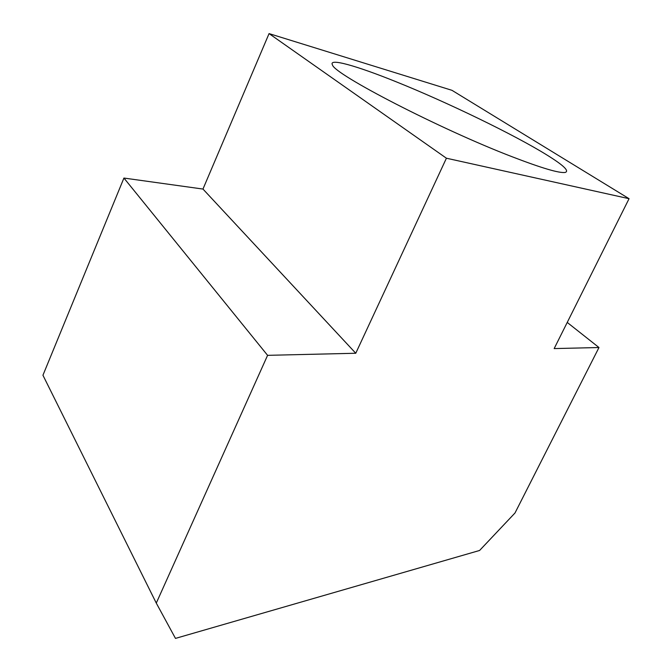 <?xml version="1.0" encoding="UTF-8"?>
<svg xmlns="http://www.w3.org/2000/svg" width="672" height="672" viewBox="0 0 672 672"><rect width="100%" height="100%" fill="white"/><g stroke="black" fill="none" stroke-linecap="round" stroke-linejoin="round"><path stroke-width="1.01" d="M511.963 156.685C541.674 168.134 559.432 173.384 565.228 172.427C569.545 171.058 563.522 165.304 547.159 155.148C514.66 134.929 447.166 102.262 396.152 81.782C356.429 65.722 328.356 57.75 332.447 64.873C333.782 74.138 440.362 129.217 511.963 156.685M629.059 198.694L446.418 158.214L269.06 33.6L451.979 90.325L629.059 198.694L554.165 348.583L598.979 347.525L567.227 322.434M446.418 158.214L355.765 353.254L202.969 189.059L269.06 33.6M355.765 353.254L267.59 355.337L123.925 178.055L202.969 189.059M267.59 355.337L156.282 603.095L42.941 375.245L123.925 178.055M156.282 603.095L175.476 638.4L479.59 550.469L514.996 512.988L598.979 347.525"/></g></svg>
